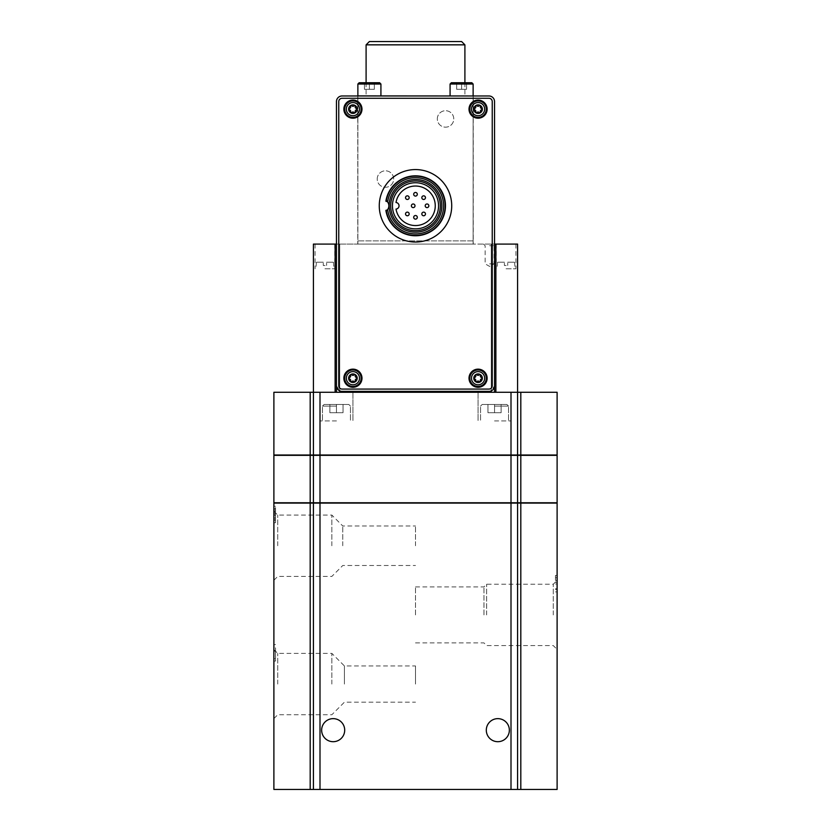 <?xml version="1.0" encoding="UTF-8"?>
<svg xmlns="http://www.w3.org/2000/svg" width="831" height="831" viewBox="0 0 831 831"><rect width="100%" height="100%" fill="white"/><g stroke="black" fill="none" stroke-linecap="round" stroke-linejoin="round"><path stroke-width="0.62" stroke-dasharray="4.16 3.12" d="M273.887 658.754L273.887 644.596L273.887 658.754L275.539 658.754L273.887 658.754L275.539 658.754L275.539 661.061L273.887 661.061L275.539 661.061L275.539 658.754L273.887 658.754M273.887 545.749L273.887 580.256L273.887 545.749M273.887 684.069L273.887 649.562L273.887 684.069M520.808 503.098L517.588 503.098L517.588 789.45L517.588 503.098L273.887 503.098L273.887 789.45L557.113 789.45L557.113 503.098L520.808 503.098L520.808 789.45M275.539 514.514L275.539 522.741L275.539 508.582L275.539 511.221L273.887 511.221L273.887 506.276L273.887 522.741L273.887 508.582L273.887 511.221L275.539 511.221L275.539 506.276L275.539 514.514L273.887 514.514M396.013 202.515A19.757 19.757 0 0 1 426.313 189.26A19.757 19.757 0 0 1 426.313 222.334A19.757 19.757 0 0 1 396.013 209.08A3.293 3.293 0 0 0 399.036 205.797A3.293 3.293 0 0 0 396.013 202.515M386.186 210.17A29.636 29.636 0 0 0 431.569 230.706A29.636 29.636 0 0 0 431.569 180.898A29.636 29.636 0 0 0 386.186 201.434A6.586 6.586 0 0 0 385.896 201.133A29.968 29.968 0 0 1 431.819 180.659A29.968 29.968 0 0 1 431.819 230.935A29.968 29.968 0 0 1 385.896 210.472A6.586 6.586 0 0 0 386.186 210.17M495.878 244.085L517.588 244.085L517.588 392.284L478.074 392.284L511.003 392.284L478.074 392.284L494.538 392.284L494.538 244.085L494.538 392.284L494.538 244.085L339.754 244.085L339.754 390.882A5.599 5.599 0 0 0 342.06 391.38L488.94 391.38A5.599 5.599 0 0 0 491.246 390.882L494.538 385.781L494.538 101.569C494.196 98.162 492.326 96.292 488.94 95.97L473.244 95.97L473.244 244.085L491.246 244.085L491.246 390.882L491.246 244.085L495.878 244.085L495.878 392.284L517.588 392.284L313.412 392.284L335.122 392.284L313.412 392.284L313.412 455.014L313.412 392.284L313.412 455.014L273.887 455.014L273.887 392.284L313.412 392.284L313.412 244.085L339.754 244.085L339.754 390.882L336.462 385.781L336.462 101.569C336.815 98.151 338.674 96.292 342.06 95.97L357.756 95.97L357.756 244.085L336.462 244.085L336.462 392.284L335.122 392.284L491.246 392.284L336.462 392.284L336.462 244.085L336.462 392.284M473.244 95.97L357.756 95.97M473.13 244.085L357.87 244.085L473.13 244.085L473.13 95.97L473.13 240.876L357.87 240.876L357.87 95.97L357.87 244.085L357.87 95.887L473.13 95.887L450.08 95.887L473.13 95.887L450.08 95.887L473.13 95.887L473.13 244.085M489.594 244.085L495.692 244.085L489.594 244.085M324.931 244.085L334.81 244.085L324.931 244.085M506.069 244.085L515.947 244.085L506.069 244.085M357.756 244.085L473.244 244.085M415.5 95.887L464.903 95.887L415.5 95.887M323.29 262.201L316.455 262.201L323.29 262.201L323.29 265.494L326.583 265.494L323.29 265.494L323.29 262.201M504.417 262.201L497.582 262.201L504.417 262.201L504.417 265.494L507.71 265.494L504.417 265.494L504.417 262.201M520.808 392.284L517.588 392.284L517.588 455.014L557.113 455.014L557.113 392.284L520.808 392.284L520.808 455.014M517.588 455.014L517.588 392.284L517.588 455.014L313.412 455.014M494.538 392.284L495.878 392.284M506.069 268.787L515.947 268.787L506.069 268.787M324.931 268.787L334.81 268.787L324.931 268.787M507.71 262.201L514.545 262.201L507.71 262.201L507.71 265.494L507.71 262.201M326.583 262.201L333.418 262.201L326.583 262.201L326.583 265.494L326.583 262.201M489.594 245.737L494.04 245.737L489.594 245.737M489.594 263.843L494.04 263.843L489.594 263.843M461.61 82.716L451.399 82.716L466.544 82.716L456.666 82.716L461.61 82.716L456.666 82.716L461.61 82.716L461.61 89.301L466.544 89.301L466.544 82.716L466.544 89.301L461.61 89.301L461.61 82.716L461.61 89.301L456.666 89.301L456.666 82.716L456.666 89.301L466.544 89.301L466.544 82.716L466.544 89.301L461.61 89.301L461.61 82.716M369.39 41.55L461.61 41.55M366.097 44.843L464.903 44.843M380.92 84.035L357.87 84.035L359.189 82.716L379.601 82.716L364.456 82.716L379.601 82.716L380.92 84.035L357.87 84.035L380.92 84.035L380.92 95.887M364.456 82.716L364.456 89.301L369.39 89.301L369.39 82.716L369.39 89.301L374.334 89.301L364.456 89.301L369.39 89.301L369.39 82.716L374.334 82.716L374.334 89.301L374.334 82.716L374.334 89.301L369.39 89.301L369.39 82.716L364.456 82.716L364.456 89.301L364.456 82.716L364.456 89.301L374.334 89.301L374.334 82.716M456.666 89.301L456.666 82.716L456.666 89.301L461.61 89.301L456.666 89.301M275.539 455.014L315.053 455.014L275.539 455.346M315.053 455.014L519.25 455.014L315.053 455.346M519.25 455.014L321.639 455.346L519.25 455.346M520.808 502.776L557.113 502.776L557.113 455.346L520.808 455.346L520.808 502.776L273.887 502.776L273.887 455.346L313.412 455.346L313.412 502.776M313.412 455.346L520.808 455.346M415.5 684.069L415.5 665.953L415.5 684.069M415.5 545.749L415.5 525.992L415.5 545.749M415.5 614.909L415.5 586.915L415.5 614.909M344.418 684.069L344.418 665.953L344.418 684.069M342.767 545.749L342.767 525.992L342.767 545.749M483.954 614.909L483.954 586.915L483.954 614.909M331.849 684.069L331.849 653.384L331.849 684.069M331.849 545.749L331.849 515.075L331.849 545.749M486.634 614.909L486.634 584.224L486.634 614.909M277.72 684.069L277.72 653.384L277.72 684.069M277.72 545.749L277.72 515.075L277.72 545.749M553.28 614.909L553.28 584.224L553.28 614.909M344.699 730.169A11.53 11.53 0 0 0 327.404 720.186A11.53 11.53 0 0 0 327.404 740.151A11.53 11.53 0 0 0 344.699 730.169M509.361 730.169A11.53 11.53 0 0 0 492.066 720.186A11.53 11.53 0 0 0 492.066 740.151A11.53 11.53 0 0 0 509.361 730.169M415.5 642.903L483.954 642.903L486.634 645.583L553.28 645.583L557.113 649.416L557.113 575.436L555.461 575.436L555.461 580.381L557.113 580.381L557.113 577.742L557.113 580.381L555.461 580.381L555.461 577.742L557.113 577.742M313.412 503.098L313.412 789.45M517.588 503.098L517.588 789.45M311.75 503.098L275.539 503.098M509.361 503.098L315.053 502.776L509.361 502.776M515.947 503.098L555.461 503.098L515.947 502.776M315.053 502.776L311.75 502.776L315.053 503.098M275.539 502.776L311.75 502.776M517.588 455.346L517.588 502.776M357.87 95.97L357.87 240.876L473.13 240.876L473.13 95.97M377.212 179.039A8.237 8.237 0 0 1 389.562 171.913A8.237 8.237 0 0 1 389.562 186.175A8.237 8.237 0 0 1 377.212 179.039A8.237 8.237 0 0 1 389.562 171.913A8.237 8.237 0 0 1 389.562 186.175A8.237 8.237 0 0 1 377.212 179.039M437.314 118.937A8.237 8.237 0 0 1 449.664 111.811A8.237 8.237 0 0 1 449.664 126.073A8.237 8.237 0 0 1 437.314 118.937A8.237 8.237 0 0 1 449.664 111.811A8.237 8.237 0 0 1 449.664 126.073A8.237 8.237 0 0 1 437.314 118.937M338.768 101.569L338.768 385.781A3.293 3.293 0 0 0 342.06 389.074L488.94 389.074A3.293 3.293 0 0 0 492.232 385.781L492.232 101.569A3.293 3.293 0 0 0 488.94 98.276L342.06 98.276A3.293 3.293 0 0 0 338.768 101.569M469.016 378.209A9.058 9.058 0 0 1 482.603 370.356A9.058 9.058 0 0 1 482.603 386.051A9.058 9.058 0 0 1 469.016 378.209M469.837 378.209A8.237 8.237 0 0 1 482.188 371.073A8.237 8.237 0 0 1 482.188 385.335A8.237 8.237 0 0 1 469.837 378.209M343.868 109.141A9.058 9.058 0 0 1 357.455 101.299A9.058 9.058 0 0 1 357.455 116.984A9.058 9.058 0 0 1 343.868 109.141M344.699 109.141A8.237 8.237 0 0 1 357.05 102.016A8.237 8.237 0 0 1 357.05 116.278A8.237 8.237 0 0 1 344.699 109.141M469.016 109.141A9.058 9.058 0 0 1 482.603 101.299A9.058 9.058 0 0 1 482.603 116.984A9.058 9.058 0 0 1 469.016 109.141M469.837 109.141A8.237 8.237 0 0 1 482.188 102.016A8.237 8.237 0 0 1 482.188 116.278A8.237 8.237 0 0 1 469.837 109.141M343.868 378.209A9.058 9.058 0 0 1 357.455 370.356A9.058 9.058 0 0 1 357.455 386.051A9.058 9.058 0 0 1 343.868 378.209M344.699 378.209A8.237 8.237 0 0 1 357.05 371.073A8.237 8.237 0 0 1 357.05 385.335A8.237 8.237 0 0 1 344.699 378.209M474.73 377.43A1.382 1.382 0 0 0 475.737 375.695A0.789 0.789 0 0 1 477.067 374.926A1.382 1.382 0 0 0 479.082 374.926A0.789 0.789 0 0 1 480.411 375.695A1.382 1.382 0 0 0 481.419 377.43A0.789 0.789 0 0 1 481.419 378.978A1.382 1.382 0 0 0 480.411 380.712A0.789 0.789 0 0 1 479.082 381.481A1.382 1.382 0 0 0 477.067 381.481A0.789 0.789 0 0 1 475.737 380.712A1.382 1.382 0 0 0 474.73 378.978A0.789 0.789 0 0 1 474.73 377.43M349.581 108.373A1.382 1.382 0 0 0 350.589 106.628A0.789 0.789 0 0 1 351.918 105.859A1.382 1.382 0 0 0 353.933 105.859A0.789 0.789 0 0 1 355.263 106.628A1.382 1.382 0 0 0 356.27 108.373A0.789 0.789 0 0 1 356.27 109.91A1.382 1.382 0 0 0 355.263 111.655A0.789 0.789 0 0 1 353.933 112.424A1.382 1.382 0 0 0 351.918 112.424A0.789 0.789 0 0 1 350.589 111.655A1.382 1.382 0 0 0 349.581 109.91A0.789 0.789 0 0 1 349.581 108.373M474.73 108.373A1.382 1.382 0 0 0 475.737 106.628A0.789 0.789 0 0 1 477.067 105.859A1.382 1.382 0 0 0 479.082 105.859A0.789 0.789 0 0 1 480.411 106.628A1.382 1.382 0 0 0 481.419 108.373A0.789 0.789 0 0 1 481.419 109.91A1.382 1.382 0 0 0 480.411 111.655A0.789 0.789 0 0 1 479.082 112.424A1.382 1.382 0 0 0 477.067 112.424A0.789 0.789 0 0 1 475.737 111.655A1.382 1.382 0 0 0 474.73 109.91A0.789 0.789 0 0 1 474.73 108.373M349.581 377.43A1.382 1.382 0 0 0 350.589 375.695A0.789 0.789 0 0 1 351.918 374.926A1.382 1.382 0 0 0 353.933 374.926A0.789 0.789 0 0 1 355.263 375.695A1.382 1.382 0 0 0 356.27 377.43A0.789 0.789 0 0 1 356.27 378.978A1.382 1.382 0 0 0 355.263 380.712A0.789 0.789 0 0 1 353.933 381.481A1.382 1.382 0 0 0 351.918 381.481A0.789 0.789 0 0 1 350.589 380.712A1.382 1.382 0 0 0 349.581 378.978A0.789 0.789 0 0 1 349.581 377.43M451.721 205.797A36.221 36.221 0 0 0 397.384 174.427A36.221 36.221 0 0 0 397.384 237.178A36.221 36.221 0 0 0 451.721 205.797M387.63 209.568A6.305 6.305 0 0 0 387.63 202.037M389.157 205.797A26.343 26.343 0 0 1 428.671 182.986A26.343 26.343 0 0 1 428.671 228.618A26.343 26.343 0 0 1 389.157 205.797M392.45 205.797A23.05 23.05 0 0 1 427.03 185.832A23.05 23.05 0 0 1 427.03 225.762A23.05 23.05 0 0 1 392.45 205.797M417.307 194.277A1.807 1.807 0 0 0 414.596 192.709A1.807 1.807 0 0 0 414.596 195.846A1.807 1.807 0 0 0 417.307 194.277M415.001 205.797A1.807 1.807 0 0 0 412.29 204.229A1.807 1.807 0 0 0 412.29 207.366A1.807 1.807 0 0 0 415.001 205.797M409.164 213.951A1.807 1.807 0 0 0 406.442 212.383A1.807 1.807 0 0 0 406.442 215.52A1.807 1.807 0 0 0 409.164 213.951M417.307 217.327A1.807 1.807 0 0 0 414.596 215.759A1.807 1.807 0 0 0 414.596 218.896A1.807 1.807 0 0 0 417.307 217.327M425.462 213.951A1.807 1.807 0 0 0 422.74 212.383A1.807 1.807 0 0 0 422.74 215.52A1.807 1.807 0 0 0 425.462 213.951M428.838 205.797A1.807 1.807 0 0 0 426.116 204.229A1.807 1.807 0 0 0 426.116 207.366A1.807 1.807 0 0 0 428.838 205.797M425.462 197.653A1.807 1.807 0 0 0 422.74 196.085A1.807 1.807 0 0 0 422.74 199.222A1.807 1.807 0 0 0 425.462 197.653M409.164 197.653A1.807 1.807 0 0 0 406.442 196.085A1.807 1.807 0 0 0 406.442 199.222A1.807 1.807 0 0 0 409.164 197.653M494.538 420.933L511.003 420.933L494.538 420.933M336.462 420.933L319.997 420.933L336.462 420.933M494.538 404.468L506.889 404.468L482.188 404.468L506.889 404.468L482.188 404.468L501.124 404.468L494.538 404.468L494.538 412.706L501.124 412.706L501.124 404.468L501.124 412.706L494.538 412.706L494.538 404.468L494.538 412.706L487.953 412.706L487.953 404.468L487.953 412.706L501.124 412.706L501.124 404.468L501.124 412.706L494.538 412.706L494.538 404.468M336.462 404.468L324.111 404.468L348.812 404.468L324.111 404.468L343.047 404.468L336.462 404.468L336.462 412.706L343.047 412.706L343.047 404.468L343.047 412.706L336.462 412.706L336.462 404.468L336.462 412.706L329.876 412.706L329.876 404.468L329.876 412.706L343.047 412.706L343.047 404.468L343.047 412.706L336.462 412.706L336.462 404.468M487.953 412.706L487.953 404.468L487.953 412.706L494.538 412.706L487.953 412.706M329.876 412.706L329.876 404.468L329.876 412.706L336.462 412.706L329.876 412.706M555.461 577.742L555.461 575.436M555.461 588.722L557.113 588.722M555.461 591.901L557.113 591.901L555.461 591.901M555.461 589.595L557.113 589.595L555.461 589.595M275.539 651.182L275.539 658.754L275.539 647.889L273.887 647.889L275.539 647.889L275.539 651.182L273.887 651.182M275.539 644.596L273.887 644.596L275.539 644.596M275.539 517.806L273.887 517.806L275.539 517.806M275.539 515.667L273.887 515.667L275.539 515.667M275.539 513.361L273.887 513.361L275.539 513.361M339.754 244.085L339.754 392.284M491.246 244.085L491.246 392.284M511.003 392.284L511.003 455.014M319.997 392.284L319.997 455.014M310.192 392.284L310.192 455.014M335.122 244.085L335.122 392.284M451.399 82.716L450.08 84.035L473.13 84.035L450.08 84.035L473.13 84.035L471.811 82.716M310.192 503.098L310.192 789.45M319.997 503.098L319.997 789.45M511.003 503.098L511.003 789.45M310.192 455.346L310.192 502.776M319.997 455.346L319.997 502.776M511.003 455.346L511.003 502.776M494.538 406.11L508.53 406.11L494.538 406.11M336.462 406.11L322.47 406.11L336.462 406.11M555.461 583.954L557.113 583.954M555.461 582.282L557.113 582.282M275.539 519.126L273.887 519.126M275.539 509.902L273.887 509.902M496.19 244.085L496.19 268.787M515.947 244.085L515.947 268.787M315.053 244.085L315.053 268.787M334.81 244.085L334.81 268.787M497.582 262.201L497.011 268.787M514.545 262.201L515.116 268.787M316.455 262.201L315.884 268.787M333.418 262.201L333.989 268.787M483.507 244.085L485.148 245.737L485.148 263.843L489.594 266.408L494.04 263.843L494.04 245.737L495.692 244.085M366.097 82.716L366.097 95.887M464.903 82.716L464.903 95.887M450.08 84.035L450.08 95.887M473.13 84.035L473.13 95.887M357.87 84.035L357.87 95.887M273.887 718.566L277.72 714.743L331.849 714.743L344.418 702.174L415.5 702.174M273.887 649.562L277.72 653.384L331.849 653.384L344.418 665.953L415.5 665.953M273.887 580.256L277.72 576.423L331.849 576.423L342.767 565.506L415.5 565.506M273.887 511.242L277.72 515.075L331.849 515.075L342.767 525.992L415.5 525.992M415.5 586.915L483.954 586.915L486.634 584.224L553.28 584.224L557.113 580.402M478.074 392.284L478.074 420.933L478.074 392.284M352.926 392.284L352.926 420.933L352.926 392.284M508.53 406.11L506.889 404.468L508.53 406.11L508.53 420.933L508.53 406.11M480.547 406.11L482.188 404.468L480.547 406.11L480.547 420.933L480.547 406.11M350.453 406.11L348.812 404.468L350.453 406.11L350.453 420.933L350.453 406.11M322.47 406.11L324.111 404.468L322.47 406.11L322.47 420.933L322.47 406.11M275.539 506.276L273.887 506.276M275.539 522.741L273.887 522.741M275.539 520.445L273.887 520.445M275.539 508.582L273.887 508.582"/><path stroke-width="1.25" d="M517.588 503.098L273.887 503.098L273.887 789.45L557.113 789.45L557.113 503.098L517.588 503.098L517.588 789.45M396.013 202.515A19.757 19.757 0 0 1 426.313 189.26A19.757 19.757 0 0 1 426.313 222.334A19.757 19.757 0 0 1 396.013 209.08A3.293 3.293 0 0 0 399.036 205.797A3.293 3.293 0 0 0 396.013 202.515M386.301 210.887L387.63 209.568A28.129 28.129 0 0 0 430.635 229.501A28.129 28.129 0 0 0 430.635 182.103A28.129 28.129 0 0 0 387.63 202.037L386.301 200.718A29.636 29.636 0 0 1 431.767 181.023A29.636 29.636 0 0 1 431.767 230.582A29.636 29.636 0 0 1 386.301 210.887A6.305 6.305 0 0 0 386.301 200.718A29.636 29.636 0 0 0 386.186 201.434A6.586 6.586 0 0 0 385.896 201.133A29.968 29.968 0 0 1 431.819 180.659A29.968 29.968 0 0 1 431.819 230.935A29.968 29.968 0 0 1 385.896 210.472A6.586 6.586 0 0 0 386.186 210.17A29.636 29.636 0 0 0 386.301 210.887M338.768 385.781A3.293 3.293 0 0 0 342.06 389.074L488.94 389.074A3.293 3.293 0 0 0 492.232 385.781L492.232 101.569A3.293 3.293 0 0 0 488.94 98.276L342.06 98.276A3.293 3.293 0 0 0 338.768 101.569L338.768 385.781M342.06 95.97A5.599 5.599 0 0 0 336.462 101.569L336.462 385.781A5.599 5.599 0 0 0 342.06 391.38L488.94 391.38A5.599 5.599 0 0 0 494.538 385.781L494.538 101.569A5.599 5.599 0 0 0 488.94 95.97L342.06 95.97M336.462 392.284L336.462 244.085L313.412 244.085L313.412 392.284L517.588 392.284L517.588 244.085L494.538 244.085L494.538 392.284M357.87 84.035L359.189 82.716L379.601 82.716L380.92 84.035L357.87 84.035L357.87 95.887L473.13 95.97M313.412 455.014L273.887 455.014L273.887 392.284L313.412 392.284L313.412 455.014L517.588 455.014L517.588 392.284L557.113 392.284L557.113 455.014L517.588 455.014M471.811 82.716L451.399 82.716L471.811 82.716L473.13 84.035L450.08 84.035L451.399 82.716M366.097 44.843L464.903 44.843L461.61 41.55L369.39 41.55L366.097 44.843L366.097 82.716M374.334 82.716L364.456 82.716M520.808 455.346L520.808 502.776L557.113 502.776L557.113 455.346L517.588 455.346L517.588 502.776L273.887 502.776L273.887 455.346L310.192 455.346L310.192 502.776M517.588 455.346L310.192 455.346M344.699 730.169A11.53 11.53 0 0 0 327.404 720.186A11.53 11.53 0 0 0 327.404 740.151A11.53 11.53 0 0 0 344.699 730.169M509.361 730.169A11.53 11.53 0 0 0 492.066 720.186A11.53 11.53 0 0 0 492.066 740.151A11.53 11.53 0 0 0 509.361 730.169M557.113 575.436L557.113 649.416M313.412 503.098L313.412 789.45M520.808 502.776L517.588 502.776M313.412 455.346L313.412 502.776M451.721 205.797A36.221 36.221 0 0 0 397.384 174.427A36.221 36.221 0 0 0 397.384 237.178A36.221 36.221 0 0 0 451.721 205.797M343.868 378.209A9.058 9.058 0 0 1 357.455 370.356A9.058 9.058 0 0 1 357.455 386.051A9.058 9.058 0 0 1 343.868 378.209M469.016 109.141A9.058 9.058 0 0 1 482.603 101.299A9.058 9.058 0 0 1 482.603 116.984A9.058 9.058 0 0 1 469.016 109.141M343.868 109.141A9.058 9.058 0 0 1 357.455 101.299A9.058 9.058 0 0 1 357.455 116.984A9.058 9.058 0 0 1 343.868 109.141M469.016 378.209A9.058 9.058 0 0 1 482.603 370.356A9.058 9.058 0 0 1 482.603 386.051A9.058 9.058 0 0 1 469.016 378.209M473.795 378.209A4.28 4.28 0 0 1 480.214 374.501A4.28 4.28 0 0 1 480.214 381.907A4.28 4.28 0 0 1 473.795 378.209M474.73 377.43A1.382 1.382 0 0 0 475.737 375.695A0.789 0.789 0 0 1 477.067 374.926A1.382 1.382 0 0 0 479.082 374.926A0.789 0.789 0 0 1 480.411 375.695A1.382 1.382 0 0 0 481.419 377.43A0.789 0.789 0 0 1 481.419 378.978A1.382 1.382 0 0 0 480.411 380.712A0.789 0.789 0 0 1 479.082 381.481A1.382 1.382 0 0 0 477.067 381.481A0.789 0.789 0 0 1 475.737 380.712A1.382 1.382 0 0 0 474.73 378.978A0.789 0.789 0 0 1 474.73 377.43M471.489 378.209A6.586 6.586 0 0 1 481.367 372.496A6.586 6.586 0 0 1 481.367 383.912A6.586 6.586 0 0 1 471.489 378.209M469.837 378.209A8.237 8.237 0 0 1 482.188 371.073A8.237 8.237 0 0 1 482.188 385.335A8.237 8.237 0 0 1 469.837 378.209M348.646 378.209A4.28 4.28 0 0 1 355.066 374.501A4.28 4.28 0 0 1 355.066 381.907A4.28 4.28 0 0 1 348.646 378.209M349.581 377.43A1.382 1.382 0 0 0 350.589 375.695A0.789 0.789 0 0 1 351.918 374.926A1.382 1.382 0 0 0 353.933 374.926A0.789 0.789 0 0 1 355.263 375.695A1.382 1.382 0 0 0 356.27 377.43A0.789 0.789 0 0 1 356.27 378.978A1.382 1.382 0 0 0 355.263 380.712A0.789 0.789 0 0 1 353.933 381.481A1.382 1.382 0 0 0 351.918 381.481A0.789 0.789 0 0 1 350.589 380.712A1.382 1.382 0 0 0 349.581 378.978A0.789 0.789 0 0 1 349.581 377.43M346.34 378.209A6.586 6.586 0 0 1 356.219 372.496A6.586 6.586 0 0 1 356.219 383.912A6.586 6.586 0 0 1 346.34 378.209M344.699 378.209A8.237 8.237 0 0 1 357.05 371.073A8.237 8.237 0 0 1 357.05 385.335A8.237 8.237 0 0 1 344.699 378.209M473.795 109.141A4.28 4.28 0 0 1 480.214 105.433A4.28 4.28 0 0 1 480.214 112.85A4.28 4.28 0 0 1 473.795 109.141M474.73 108.373A1.382 1.382 0 0 0 475.737 106.628A0.789 0.789 0 0 1 477.067 105.859A1.382 1.382 0 0 0 479.082 105.859A0.789 0.789 0 0 1 480.411 106.628A1.382 1.382 0 0 0 481.419 108.373A0.789 0.789 0 0 1 481.419 109.91A1.382 1.382 0 0 0 480.411 111.655A0.789 0.789 0 0 1 479.082 112.424A1.382 1.382 0 0 0 477.067 112.424A0.789 0.789 0 0 1 475.737 111.655A1.382 1.382 0 0 0 474.73 109.91A0.789 0.789 0 0 1 474.73 108.373M471.489 109.141A6.586 6.586 0 0 1 481.367 103.439A6.586 6.586 0 0 1 481.367 114.844A6.586 6.586 0 0 1 471.489 109.141M469.837 109.141A8.237 8.237 0 0 1 482.188 102.016A8.237 8.237 0 0 1 482.188 116.278A8.237 8.237 0 0 1 469.837 109.141M348.646 109.141A4.28 4.28 0 0 1 355.066 105.433A4.28 4.28 0 0 1 355.066 112.85A4.28 4.28 0 0 1 348.646 109.141M349.581 108.373A1.382 1.382 0 0 0 350.589 106.628A0.789 0.789 0 0 1 351.918 105.859A1.382 1.382 0 0 0 353.933 105.859A0.789 0.789 0 0 1 355.263 106.628A1.382 1.382 0 0 0 356.27 108.373A0.789 0.789 0 0 1 356.27 109.91A1.382 1.382 0 0 0 355.263 111.655A0.789 0.789 0 0 1 353.933 112.424A1.382 1.382 0 0 0 351.918 112.424A0.789 0.789 0 0 1 350.589 111.655A1.382 1.382 0 0 0 349.581 109.91A0.789 0.789 0 0 1 349.581 108.373M346.34 109.141A6.586 6.586 0 0 1 356.219 103.439A6.586 6.586 0 0 1 356.219 114.844A6.586 6.586 0 0 1 346.34 109.141M344.699 109.141A8.237 8.237 0 0 1 357.05 102.016A8.237 8.237 0 0 1 357.05 116.278A8.237 8.237 0 0 1 344.699 109.141M392.45 205.797A23.05 23.05 0 0 1 427.03 185.832A23.05 23.05 0 0 1 427.03 225.762A23.05 23.05 0 0 1 392.45 205.797M390.674 205.797A24.826 24.826 0 0 1 427.913 184.295A24.826 24.826 0 0 1 427.913 227.31A24.826 24.826 0 0 1 390.674 205.797M389.157 205.797A26.343 26.343 0 0 1 428.671 182.986A26.343 26.343 0 0 1 428.671 228.618A26.343 26.343 0 0 1 389.157 205.797M409.164 197.653A1.807 1.807 0 0 0 406.442 196.085A1.807 1.807 0 0 0 406.442 199.222A1.807 1.807 0 0 0 409.164 197.653A1.807 1.807 0 0 0 406.442 196.085A1.807 1.807 0 0 0 406.442 199.222A1.807 1.807 0 0 0 409.164 197.653M417.307 194.277A1.807 1.807 0 0 0 414.596 192.709A1.807 1.807 0 0 0 414.596 195.846A1.807 1.807 0 0 0 417.307 194.277A1.807 1.807 0 0 0 414.596 192.709A1.807 1.807 0 0 0 414.596 195.846A1.807 1.807 0 0 0 417.307 194.277M425.462 197.653A1.807 1.807 0 0 0 422.74 196.085A1.807 1.807 0 0 0 422.74 199.222A1.807 1.807 0 0 0 425.462 197.653A1.807 1.807 0 0 0 422.74 196.085A1.807 1.807 0 0 0 422.74 199.222A1.807 1.807 0 0 0 425.462 197.653M428.838 205.797A1.807 1.807 0 0 0 426.116 204.229A1.807 1.807 0 0 0 426.116 207.366A1.807 1.807 0 0 0 428.838 205.797A1.807 1.807 0 0 0 426.116 204.229A1.807 1.807 0 0 0 426.116 207.366A1.807 1.807 0 0 0 428.838 205.797M425.462 213.951A1.807 1.807 0 0 0 422.74 212.383A1.807 1.807 0 0 0 422.74 215.52A1.807 1.807 0 0 0 425.462 213.951A1.807 1.807 0 0 0 422.74 212.383A1.807 1.807 0 0 0 422.74 215.52A1.807 1.807 0 0 0 425.462 213.951M417.307 217.327A1.807 1.807 0 0 0 414.596 215.759A1.807 1.807 0 0 0 414.596 218.896A1.807 1.807 0 0 0 417.307 217.327A1.807 1.807 0 0 0 414.596 215.759A1.807 1.807 0 0 0 414.596 218.896A1.807 1.807 0 0 0 417.307 217.327M409.164 213.951A1.807 1.807 0 0 0 406.442 212.383A1.807 1.807 0 0 0 406.442 215.52A1.807 1.807 0 0 0 409.164 213.951A1.807 1.807 0 0 0 406.442 212.383A1.807 1.807 0 0 0 406.442 215.52A1.807 1.807 0 0 0 409.164 213.951M415.001 205.797A1.807 1.807 0 0 0 412.29 204.229A1.807 1.807 0 0 0 412.29 207.366A1.807 1.807 0 0 0 415.001 205.797A1.807 1.807 0 0 0 412.29 204.229A1.807 1.807 0 0 0 412.29 207.366A1.807 1.807 0 0 0 415.001 205.797M491.246 390.882L491.246 392.284M339.754 390.882L339.754 392.284M335.122 244.085L335.122 392.284M319.997 392.284L319.997 455.014M511.003 392.284L511.003 455.014M310.192 392.284L310.192 455.014M520.808 392.284L520.808 455.014M495.878 244.085L495.878 392.284M511.003 503.098L511.003 789.45M319.997 503.098L319.997 789.45M310.192 503.098L310.192 789.45M520.808 503.098L520.808 789.45M319.997 455.346L319.997 502.776M511.003 455.346L511.003 502.776M450.08 84.035L450.08 95.887M473.13 84.035L473.13 95.887M464.903 44.843L464.903 82.716M380.92 84.035L380.92 95.887"/></g></svg>
